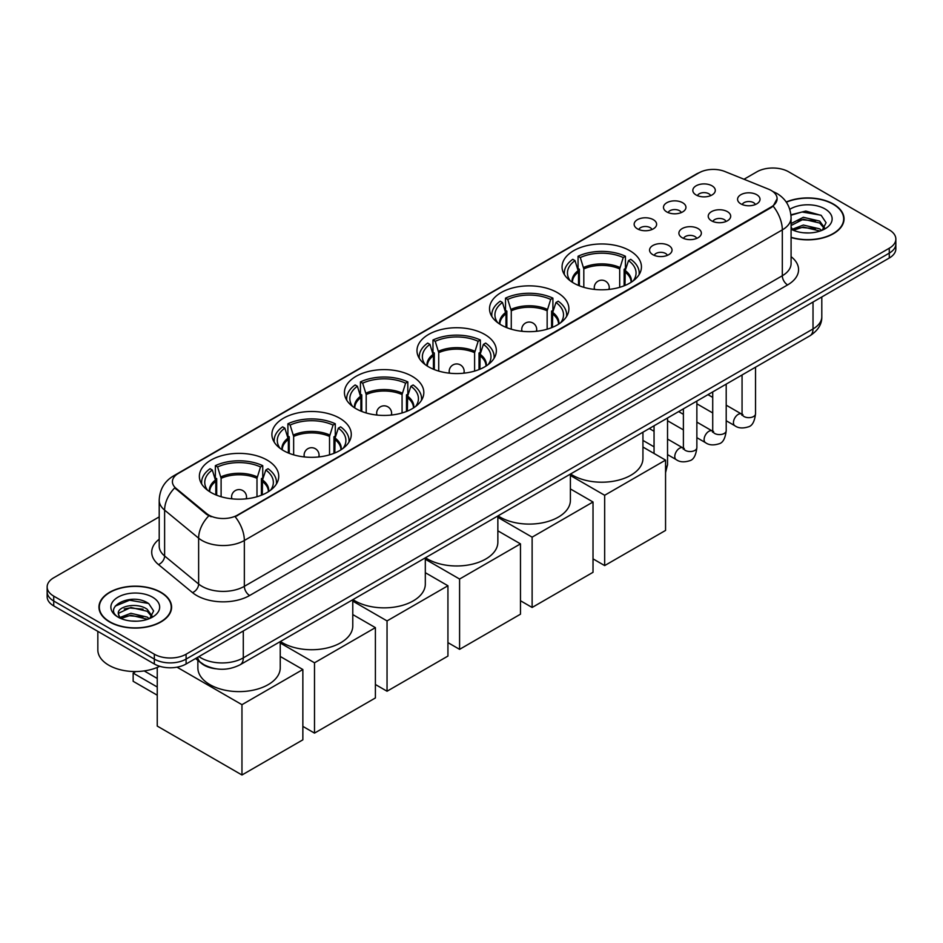<?xml version="1.0" encoding="UTF-8"?>
<svg xmlns="http://www.w3.org/2000/svg" width="943" height="943" viewBox="0 0 943 943"><rect width="100%" height="100%" fill="white"/><g stroke="black" fill="none" stroke-linecap="round" stroke-linejoin="round"><path stroke-width="1.41" d="M339.657 418.197A39.689 22.915 0 0 0 296.408 413.234A39.689 22.915 0 0 0 271.902 434.405A39.689 22.915 0 0 0 283.525 450.613A39.689 22.915 0 0 0 326.785 455.575A39.689 22.915 0 0 0 351.279 434.405A39.689 22.915 0 0 0 339.657 418.197M557.278 292.566A39.689 22.915 0 0 0 514.029 287.591A39.689 22.915 0 0 0 489.523 308.762A39.689 22.915 0 0 0 501.157 324.97A39.689 22.915 0 0 0 544.406 329.932A39.689 22.915 0 0 0 568.9 308.762A39.689 22.915 0 0 0 557.278 292.566M484.737 334.447A39.689 22.915 0 0 0 441.489 329.472A39.689 22.915 0 0 0 416.983 350.643A39.689 22.915 0 0 0 428.605 366.851A39.689 22.915 0 0 0 471.865 371.813A39.689 22.915 0 0 0 496.36 350.643A39.689 22.915 0 0 0 484.737 334.447M412.197 376.328A39.689 22.915 0 0 0 368.949 371.353A39.689 22.915 0 0 0 344.443 392.524A39.689 22.915 0 0 0 356.065 408.732A39.689 22.915 0 0 0 399.325 413.694A39.689 22.915 0 0 0 423.82 392.524A39.689 22.915 0 0 0 412.197 376.328M267.117 460.078A39.689 22.915 0 0 0 223.868 455.115A39.689 22.915 0 0 0 199.362 476.286A39.689 22.915 0 0 0 210.984 492.494A39.689 22.915 0 0 0 254.245 497.456A39.689 22.915 0 0 0 278.739 476.286A39.689 22.915 0 0 0 267.117 460.078M629.818 250.685A39.689 22.915 0 0 0 586.57 245.71A39.689 22.915 0 0 0 562.063 266.881A39.689 22.915 0 0 0 573.698 283.089A39.689 22.915 0 0 0 616.946 288.051A39.689 22.915 0 0 0 641.44 266.881A39.689 22.915 0 0 0 629.818 250.685M666.772 211.916A11.233 6.483 180 0 1 664.544 210.077A11.233 6.483 180 0 1 668.269 202.026A11.233 6.483 180 0 1 682.661 202.745A11.233 6.483 180 0 1 684.889 210.077A11.233 6.483 180 0 1 666.772 211.916M681.294 212.588A6.742 3.89 0 0 0 679.49 210.69A6.742 3.89 0 0 0 672.842 209.711A6.742 3.89 0 0 0 668.151 212.588M637.444 228.854A11.233 6.483 180 0 1 635.217 227.015A11.233 6.483 180 0 1 638.93 218.953A11.233 6.483 180 0 1 653.322 219.684A11.233 6.483 180 0 1 655.562 227.015A11.233 6.483 180 0 1 637.444 228.854M651.955 229.526A6.742 3.89 0 0 0 650.151 227.628A6.742 3.89 0 0 0 643.515 226.638A6.742 3.89 0 0 0 638.812 229.526M696.111 194.977A11.233 6.483 180 0 1 693.883 193.15A11.233 6.483 180 0 1 697.608 185.087A11.233 6.483 180 0 1 712 185.806A11.233 6.483 180 0 1 714.228 193.15A11.233 6.483 180 0 1 696.111 194.977M710.633 195.649A6.742 3.89 0 0 0 708.818 193.763A6.742 3.89 0 0 0 702.181 192.773A6.742 3.89 0 0 0 697.478 195.649M711.517 220.815A11.233 6.483 180 0 1 709.289 218.976A11.233 6.483 180 0 1 713.014 210.914A11.233 6.483 180 0 1 727.407 211.645A11.233 6.483 180 0 1 729.634 218.976A11.233 6.483 180 0 1 711.517 220.815M726.039 221.487A6.742 3.89 0 0 0 724.224 219.589A6.742 3.89 0 0 0 717.588 218.599A6.742 3.89 0 0 0 712.884 221.487M682.19 237.742A11.233 6.483 180 0 1 679.962 235.915A11.233 6.483 180 0 1 683.675 227.852A11.233 6.483 180 0 1 698.068 228.571A11.233 6.483 180 0 1 700.295 235.915A11.233 6.483 180 0 1 682.19 237.742M696.7 238.426A6.742 3.89 0 0 0 694.897 236.528A6.742 3.89 0 0 0 688.249 235.538A6.742 3.89 0 0 0 683.557 238.426M652.851 254.681A11.233 6.483 180 0 1 650.623 252.854A11.233 6.483 180 0 1 654.348 244.791A11.233 6.483 180 0 1 668.74 245.51A11.233 6.483 180 0 1 670.968 252.854A11.233 6.483 180 0 1 652.851 254.681M667.373 255.353A6.742 3.89 0 0 0 665.558 253.467A6.742 3.89 0 0 0 658.921 252.476A6.742 3.89 0 0 0 654.218 255.353M740.856 203.877A11.233 6.483 180 0 1 738.628 202.038A11.233 6.483 180 0 1 742.341 193.987A11.233 6.483 180 0 1 756.734 194.706A11.233 6.483 180 0 1 758.962 202.038A11.233 6.483 180 0 1 740.856 203.877M755.367 204.548A6.742 3.89 0 0 0 753.563 202.651A6.742 3.89 0 0 0 746.927 201.672A6.742 3.89 0 0 0 742.224 204.548M768.498 189.154A20.216 11.67 180 0 1 771.197 190.451A20.216 11.67 180 0 1 777.115 198.714A20.216 11.67 180 0 1 771.197 206.965L237.459 515.114A20.216 11.67 180 0 1 206.611 513.546L176.082 488.38A20.216 11.67 180 0 1 172.416 481.684A20.216 11.67 180 0 1 178.345 473.433L698.999 172.828A20.216 11.67 180 0 1 724.896 171.52L768.498 189.154M215.806 668.776A22.467 12.966 180 0 1 201.602 663.471L195.578 658.509M791.083 237.518A36.317 20.97 0 0 0 844.044 218.882A36.317 20.97 0 0 0 833.412 204.065A36.317 20.97 0 0 0 786.203 202.002M160.947 592.298A36.317 20.97 0 0 0 121.376 587.76A36.317 20.97 0 0 0 98.956 607.127A36.317 20.97 0 0 0 109.588 621.956A36.317 20.97 0 0 0 149.171 626.494A36.317 20.97 0 0 0 171.591 607.127A36.317 20.97 0 0 0 160.947 592.298M777.115 198.714L773.154 206.14L771.197 207.566L235.184 516.74A26.204 15.135 60 0 1 244.343 540.48A29.952 17.292 180 0 1 201.991 540.48A29.952 17.292 180 0 1 198.631 538.17L164.612 510.128A29.952 17.292 180 0 1 159.202 500.203L159.202 546.056A29.952 17.292 0 0 0 164.612 555.981L198.631 584.035A29.952 17.292 0 0 0 201.991 586.334A29.952 17.292 0 0 0 244.343 586.334L782.313 275.745A29.952 17.292 0 0 0 791.083 263.521L791.083 217.668A29.952 17.292 180 0 1 782.313 229.892A26.204 15.135 -120 0 0 773.154 206.14M159.202 516.894L53.727 577.776A22.467 12.966 0 0 0 47.15 586.947L47.15 596.73A22.467 12.966 0 0 0 53.727 605.901L154.334 663.99L154.334 659.098A22.467 12.966 0 0 0 186.101 659.098L889.273 253.125A22.467 12.966 0 0 0 895.85 243.954A22.467 12.966 0 0 1 889.273 253.125L186.101 659.098A22.467 12.966 0 0 1 154.334 659.098L53.727 601.009L154.334 659.098L154.334 654.206A22.467 12.966 0 0 0 186.101 654.206L889.273 248.233A22.467 12.966 0 0 0 895.85 239.062A22.467 12.966 0 0 0 889.273 229.892L788.666 171.815A22.467 12.966 0 0 0 756.899 171.815L744.003 179.253M47.15 591.839A22.467 12.966 0 0 0 53.727 601.009A22.467 12.966 0 0 1 47.15 591.839M211.149 516.74L206.611 514.442L174.714 487.885A26.204 17.528 129.5 0 0 164.612 510.128L164.612 555.981A7.485 5.01 -50.5 0 1 158.483 564.574A37.437 21.618 180 0 1 159.202 539.207M47.15 586.947A22.467 12.966 0 0 0 53.727 596.117L154.334 654.206M154.334 663.99A22.467 12.966 0 0 0 186.101 663.99L889.273 258.017A22.467 12.966 0 0 0 895.85 248.846L895.85 239.062M791.083 237.282A35.94 20.746 0 0 0 843.667 218.882A35.94 20.746 0 0 0 833.14 204.218A35.94 20.746 0 0 0 786.344 202.215M803.672 232.78L809.318 232.956M792.45 229.208L803.353 225.047L819.691 228.866L821.671 230.457M793.452 230.245L803.353 226.992L820.045 231.059M791.083 226.768A16.927 9.772 0 0 0 793.605 230.387M791.083 223.562L803.353 217.279L819.691 221.098L824.559 227.817M791.083 225.507L803.353 219.224L819.691 223.043L824.17 228.324M791.248 229.279L792.12 229.809M791.083 229.196A24.412 14.098 0 0 0 824.995 228.854A24.412 14.098 0 0 0 824.995 208.922A24.412 14.098 0 0 0 789.786 209.322M822.249 230.21L826.08 222.701L821.235 215.417L805.817 211.055L790.941 214.804M792.615 229.962L791.083 228.159M790.977 215.252L802.021 211.986L820.905 215.193M796.635 220.721L802.021 219.754L815.506 220.91M796.635 228.489L802.021 227.511L815.506 228.666M109.859 621.802A35.94 20.746 0 0 0 149.029 626.293A35.94 20.746 0 0 0 171.213 607.127A35.94 20.746 0 0 0 160.687 592.452A35.94 20.746 0 0 0 121.517 587.949A35.94 20.746 0 0 0 99.333 607.127A35.94 20.746 0 0 0 109.859 621.802M97.836 631.362L97.836 649.927A37.437 21.618 0 0 0 108.799 665.216A37.437 21.618 0 0 0 159.732 666.288M131.218 621.024L136.853 621.189M119.997 617.441L130.888 613.28L147.238 617.111L149.218 618.691M120.999 618.49L130.888 615.225L147.591 619.292M120.162 618.195L118.417 614.093A16.927 9.772 0 0 0 121.14 618.62M152.094 616.062L147.238 609.343C137.077 601.764 116.178 606.443 118.417 614.093L118.347 613.351M118.453 614.341L118.924 613.08L130.888 607.457L147.238 611.288L151.717 616.569M149.796 618.455L153.615 610.946L148.782 603.661C131.655 591.344 101.219 607.563 118.794 617.512L119.667 618.042M152.53 597.167A24.412 14.098 0 0 0 118.005 597.167A24.412 14.098 0 0 0 118.005 617.087A24.412 14.098 0 0 0 152.53 617.087A24.412 14.098 0 0 0 152.53 597.167M115.223 606.101L129.556 600.219L148.452 603.437M124.181 608.966L129.556 607.987L143.041 609.143M124.181 616.734L129.556 615.755L143.041 616.911M578.519 285.458L578.519 271.973L575.006 260.61A34.302 19.803 0 0 0 569.372 279.529A34.302 19.803 0 0 0 570.244 280.814M579.391 285.812L579.391 269.25L578.059 268.484L578.059 256.26A37.437 21.618 0 0 1 625.445 256.26L623.217 257.545A34.302 19.803 0 0 0 580.299 257.545L583.811 268.908L583.811 287.32M619.692 287.32L619.692 268.908L623.217 257.545M570.586 473.975A41.186 23.775 0 0 0 572.637 475.248A41.186 23.775 0 0 0 617.512 480.4A41.186 23.775 0 0 0 642.937 458.439L642.937 432.2M625.445 256.26L625.445 268.484L624.125 269.25L624.125 285.812M575.006 260.61L572.766 259.313A37.437 21.618 0 0 0 564.315 272.998A37.437 21.618 0 0 0 564.421 274.661M580.299 257.545L578.059 256.26M639.083 274.661A37.437 21.618 0 0 0 639.201 272.998A37.437 21.618 0 0 0 630.749 259.313L628.51 260.61L625.244 270.535L624.985 285.458M633.272 280.814A34.302 19.803 0 0 0 634.132 279.529A34.302 19.803 0 0 0 628.51 260.61M604.663 565.588L604.663 495.275L665.558 460.113L665.558 530.426L604.663 565.588L593.017 558.857M604.663 495.275L570.397 475.484M642.937 447.053L665.558 460.113M505.978 327.339L505.978 313.854L502.466 302.491A34.302 19.803 0 0 0 496.831 321.41A34.302 19.803 0 0 0 497.704 322.695M506.851 327.692L506.851 311.131L505.519 310.365L505.519 298.141A37.437 21.618 0 0 1 552.904 298.141L550.677 299.426A34.302 19.803 0 0 0 507.758 299.426L511.271 310.789L511.271 329.201M547.152 329.201L547.152 310.789L550.677 299.426M498.045 515.856A41.186 23.775 0 0 0 500.096 517.129A41.186 23.775 0 0 0 544.971 522.281A41.186 23.775 0 0 0 570.397 500.32L570.397 474.081M552.904 298.141L552.904 310.365L551.584 311.131L551.584 327.692M502.466 302.491L500.226 301.194A37.437 21.618 0 0 0 491.774 314.879A37.437 21.618 0 0 0 491.881 316.542M507.758 299.426L505.519 298.141M566.543 316.542A37.437 21.618 0 0 0 566.66 314.879A37.437 21.618 0 0 0 558.209 301.194L555.969 302.491L552.704 312.416L552.445 327.339M560.731 322.695A34.302 19.803 0 0 0 561.592 321.41A34.302 19.803 0 0 0 555.969 302.491M532.123 607.469L532.123 537.156L593.017 501.994L593.017 572.307L532.123 607.469L520.477 600.738M532.123 537.156L497.857 517.365M570.397 488.934L593.017 501.994M433.438 369.22L433.438 355.735L429.925 344.372A34.302 19.803 0 0 0 424.291 363.291A34.302 19.803 0 0 0 425.163 364.576M434.31 369.573L434.31 353.012L432.978 352.246L432.978 340.022A37.437 21.618 0 0 1 480.364 340.022L478.136 341.307A34.302 19.803 0 0 0 435.218 341.307L438.731 352.67L438.731 371.082M474.612 371.082L474.612 352.67L478.136 341.307M425.505 557.737A41.186 23.775 0 0 0 427.556 559.01A41.186 23.775 0 0 0 472.431 564.162A41.186 23.775 0 0 0 497.857 542.201L497.857 515.962M480.364 340.022L480.364 352.246L479.032 353.012L479.032 369.573M429.925 344.372L427.686 343.075A37.437 21.618 0 0 0 419.234 356.76A37.437 21.618 0 0 0 419.34 358.423M435.218 341.307L432.978 340.022M494.002 358.423A37.437 21.618 0 0 0 494.12 356.76A37.437 21.618 0 0 0 485.669 343.075L483.429 344.372L480.164 354.297L479.904 369.22M488.179 364.576A34.302 19.803 0 0 0 489.052 363.291A34.302 19.803 0 0 0 483.429 344.372M459.583 649.35L459.583 579.037L520.477 543.875L520.477 614.188L459.583 649.35L447.937 642.619M459.583 579.037L425.317 559.246M497.857 530.815L520.477 543.875M360.898 411.101L360.898 397.616L357.385 386.253A34.302 19.803 0 0 0 351.751 405.172A34.302 19.803 0 0 0 352.623 406.457M361.77 411.454L361.77 394.893L360.438 394.127L360.438 381.903A37.437 21.618 0 0 1 407.824 381.903L405.596 383.188A34.302 19.803 0 0 0 362.678 383.188L366.19 394.551L366.19 412.963M402.072 412.963L402.072 394.551L405.596 383.188M352.965 599.618A41.186 23.775 0 0 0 355.016 600.891A41.186 23.775 0 0 0 399.891 606.043A41.186 23.775 0 0 0 425.317 584.082L425.317 557.843M407.824 381.903L407.824 394.127L406.492 394.893L406.492 411.454M357.385 386.253L355.146 384.956A37.437 21.618 0 0 0 346.694 398.641A37.437 21.618 0 0 0 346.8 400.304M362.678 383.188L360.438 381.903M421.462 400.304A37.437 21.618 0 0 0 421.58 398.641A37.437 21.618 0 0 0 413.128 384.956L410.889 386.253L407.624 396.178L407.364 411.101M415.639 406.457A34.302 19.803 0 0 0 416.511 405.172A34.302 19.803 0 0 0 410.889 386.253M387.043 691.231L387.043 620.918L447.937 585.756L447.937 656.069L387.043 691.231L375.397 684.5M387.043 620.918L352.776 601.127M425.317 572.696L447.937 585.756M288.358 452.982L288.358 439.497L284.845 428.134A34.302 19.803 0 0 0 279.211 447.053A34.302 19.803 0 0 0 280.083 448.338M289.23 453.335L289.23 436.774L287.898 436.008L287.898 423.784A37.437 21.618 0 0 1 335.284 423.784L333.056 425.069A34.302 19.803 0 0 0 290.138 425.069L293.65 436.432L293.65 454.844M329.531 454.844L329.531 436.432L333.056 425.069M280.425 641.499A41.186 23.775 0 0 0 282.476 642.772A41.186 23.775 0 0 0 327.351 647.924A41.186 23.775 0 0 0 352.776 625.963L352.776 599.724M335.284 423.784L335.284 436.008L333.952 436.774L333.952 453.335M284.845 428.134L282.605 426.837A37.437 21.618 0 0 0 274.154 440.522A37.437 21.618 0 0 0 274.26 442.184M290.138 425.069L287.898 423.784M348.922 442.184A37.437 21.618 0 0 0 349.04 440.522A37.437 21.618 0 0 0 340.588 426.837L338.348 428.134L335.071 438.059L334.824 452.982M343.099 448.338A34.302 19.803 0 0 0 343.971 447.053A34.302 19.803 0 0 0 338.348 428.134M314.502 733.112L314.502 662.799L375.397 627.637L375.397 697.95L314.502 733.112L302.856 726.381M314.502 662.799L280.236 643.008M352.776 614.577L375.397 627.637M215.817 494.863L215.817 481.378L212.305 470.015A34.302 19.803 0 0 0 206.67 488.934A34.302 19.803 0 0 0 207.543 490.219M216.69 495.216L216.69 478.655L215.358 477.889L215.358 465.665A37.437 21.618 0 0 1 262.743 465.665L260.516 466.95A34.302 19.803 0 0 0 217.597 466.95L221.11 478.313L221.11 496.725M256.991 496.725L256.991 478.313L260.516 466.95M197.865 660.395L197.865 667.844A41.186 23.775 0 0 0 209.935 684.653A41.186 23.775 0 0 0 254.81 689.805A41.186 23.775 0 0 0 280.236 667.844L280.236 641.605M262.743 465.665L262.743 477.889L261.411 478.655L261.411 495.216M212.305 470.015L210.065 468.718A37.437 21.618 0 0 0 201.613 482.403A37.437 21.618 0 0 0 201.719 484.065M217.597 466.95L215.358 465.665M276.382 484.065A37.437 21.618 0 0 0 276.488 482.403A37.437 21.618 0 0 0 268.036 468.718L265.808 470.015L262.531 479.94L262.284 494.863M270.558 490.219A34.302 19.803 0 0 0 271.431 488.934A34.302 19.803 0 0 0 265.808 470.015M157.245 695.203L133.152 681.294L133.152 673.102L157.245 687.011M241.962 774.993L241.962 704.68L302.856 669.518L302.856 739.831L241.962 774.993L157.245 726.075L157.245 667.432M241.962 704.68L177.013 667.173M280.236 656.458L302.856 669.518M144.196 670.921L157.245 678.453M135.851 671.534L133.152 673.102M176.082 488.38L176.082 489.264M206.611 513.546L206.611 514.442M237.459 515.114L237.459 515.715M771.197 206.965L771.197 207.566M249.647 595.505A7.485 4.326 60 0 1 244.343 586.334L244.343 540.48L782.313 229.892L782.313 275.745A7.485 4.326 60 0 0 787.605 284.916L249.647 595.505A37.437 21.618 180 0 1 196.698 595.505A37.437 21.618 180 0 1 192.502 592.628L158.483 564.574M791.083 217.668C790.576 206.894 785.849 198.82 776.879 193.433L773.107 191.594A26.204 12.271 112 0 0 772.753 191.464M176.117 474.954A26.204 15.135 -120 0 0 173.394 475.979C164.436 481.366 159.709 489.441 159.202 500.203M173.394 475.979L696.794 173.795A26.204 15.135 60 0 1 698.787 172.958M208.839 515.821A26.204 17.528 129.5 0 0 198.631 538.17L198.631 584.035A7.485 5.01 -50.5 0 1 192.502 592.628M791.083 256.661A37.437 21.618 180 0 1 787.605 284.916M186.101 654.206L186.101 663.99M889.273 248.233L889.273 258.017M53.727 596.117L53.727 605.901M198.914 656.587A29.952 17.292 0 0 0 200.93 657.872A29.952 17.292 0 0 0 243.294 657.872L813.019 328.942A29.952 17.292 0 0 0 821.801 316.707C822.013 324.144 818.053 330.51 809.919 335.791L240.182 664.732A14.982 8.652 60 0 0 243.294 657.872L243.294 630.973M813.019 302.043L813.019 328.942A14.982 8.652 60 0 1 809.919 335.791M197.7 657.295A14.982 10.019 129.5 0 0 200.317 662.163L195.767 658.414M578.519 271.973A29.351 16.95 0 0 0 572.401 282.299M619.692 268.908A29.351 16.95 0 0 0 583.811 268.908M578.271 270.535A29.704 17.151 0 0 0 572.106 282.11M619.94 267.482A29.704 17.151 0 0 0 583.564 267.482M631.397 282.11A29.704 17.151 0 0 0 625.244 270.535M631.115 282.299A29.351 16.95 0 0 0 624.985 271.973M594.939 289.454A7.485 4.326 180 0 1 594.267 287.674L594.267 289.383M609.249 289.383L609.249 287.674A7.485 4.326 180 0 1 608.577 289.454M505.978 313.854A29.351 16.95 0 0 0 499.861 324.18M547.152 310.789A29.351 16.95 0 0 0 511.271 310.789M505.731 312.416A29.704 17.151 0 0 0 499.566 323.991M547.4 309.363A29.704 17.151 0 0 0 511.023 309.363M558.857 323.991A29.704 17.151 0 0 0 552.704 312.416M558.562 324.18A29.351 16.95 0 0 0 552.445 313.854M522.398 331.335A7.485 4.326 180 0 1 521.727 329.555L521.727 331.264M536.708 331.264L536.708 329.555A7.485 4.326 180 0 1 536.037 331.335M433.438 355.735A29.351 16.95 0 0 0 427.32 366.061M474.612 352.67A29.351 16.95 0 0 0 438.731 352.67M433.191 354.297A29.704 17.151 0 0 0 427.026 365.872M474.859 351.244A29.704 17.151 0 0 0 438.483 351.244M486.317 365.872A29.704 17.151 0 0 0 480.164 354.297M486.022 366.061A29.351 16.95 0 0 0 479.904 355.735M449.858 373.216A7.485 4.326 180 0 1 449.186 371.436L449.186 373.145M464.168 373.145L464.168 371.436A7.485 4.326 180 0 1 463.496 373.216M360.898 397.616A29.351 16.95 0 0 0 354.78 407.942M402.072 394.551A29.351 16.95 0 0 0 366.19 394.551M360.65 396.178A29.704 17.151 0 0 0 354.485 407.753M402.319 393.125A29.704 17.151 0 0 0 365.943 393.125M413.777 407.753A29.704 17.151 0 0 0 407.624 396.178M413.482 407.942A29.351 16.95 0 0 0 407.364 397.616M377.318 415.097A7.485 4.326 180 0 1 376.646 413.317L376.646 415.026M391.616 415.026L391.616 413.317A7.485 4.326 180 0 1 390.956 415.097M288.358 439.497A29.351 16.95 0 0 0 282.24 449.823M329.531 436.432A29.351 16.95 0 0 0 293.65 436.432M288.11 438.059A29.704 17.151 0 0 0 281.945 449.634M329.779 435.006A29.704 17.151 0 0 0 293.403 435.006M341.236 449.634A29.704 17.151 0 0 0 335.071 438.059M340.942 449.823A29.351 16.95 0 0 0 334.824 439.497M304.778 456.978A7.485 4.326 180 0 1 304.106 455.198L304.106 456.907M319.076 456.907L319.076 455.198A7.485 4.326 180 0 1 318.416 456.978M215.817 481.378A29.351 16.95 0 0 0 209.7 491.704M256.991 478.313A29.351 16.95 0 0 0 221.11 478.313M215.57 479.94A29.704 17.151 0 0 0 209.405 491.515M257.239 476.875A29.704 17.151 0 0 0 220.862 476.875M268.696 491.515A29.704 17.151 0 0 0 262.531 479.94M268.401 491.704A29.351 16.95 0 0 0 262.284 481.378M232.237 498.859A7.485 4.326 180 0 1 231.565 497.079L231.565 498.788M246.536 498.788L246.536 497.079A7.485 4.326 180 0 1 245.875 498.859M755.532 367.192L755.532 413.777A6.742 3.89 180 0 1 753.257 416.688A6.742 3.89 180 0 1 744.027 416.523A6.742 3.89 180 0 1 742.058 413.777L741.835 415.226L742.447 414.731M755.532 413.777C754.612 421.604 752.184 425.965 748.259 426.884C742.695 428.605 738.228 428.216 734.833 425.729A6.742 3.89 -60 0 1 733.807 420.319A6.742 3.89 -60 0 1 738.204 414.39A6.742 3.89 -60 0 1 738.51 414.225A6.742 3.89 -60 0 1 741.575 414.048L742.943 414.59M726.204 384.131L726.204 430.703A6.742 3.89 180 0 1 723.918 433.627A6.742 3.89 180 0 1 714.7 433.462A6.742 3.89 180 0 1 712.719 430.703L712.507 432.165L713.108 431.67M726.204 430.703C725.273 438.53 722.857 442.904 718.931 443.823C713.368 445.544 708.888 445.155 705.505 442.656A6.742 3.89 -60 0 1 704.468 437.257A6.742 3.89 -60 0 1 708.877 431.316A6.742 3.89 -60 0 1 709.171 431.163A6.742 3.89 -60 0 1 712.236 430.986L713.615 431.529M696.865 401.07L696.865 447.642A6.742 3.89 180 0 1 694.59 450.565A6.742 3.89 180 0 1 685.361 450.4A6.742 3.89 180 0 1 683.392 447.642L683.168 449.104L683.769 448.597M696.865 447.642C695.946 455.469 693.518 459.842 689.592 460.762C684.029 462.483 679.549 462.094 676.166 459.595A6.742 3.89 -60 0 1 675.141 454.196A6.742 3.89 -60 0 1 679.538 448.255A6.742 3.89 -60 0 1 679.832 448.09A6.742 3.89 -60 0 1 682.909 447.925L684.276 448.467M667.538 418.008L667.538 464.581A6.742 3.89 180 0 1 665.558 467.327M696.794 173.795L701.604 171.567M240.182 664.732C228.135 670.779 216.088 670.779 204.03 664.732L200.317 662.163M821.801 316.707L821.801 296.974M843.667 221.888L843.667 218.882M171.213 610.133L171.213 607.127M99.333 610.133L99.333 607.127M564.315 274.484L564.315 272.998M639.201 274.484L639.201 272.998M609.249 287.674A7.485 7.485 0 0 0 598.015 281.179A7.485 7.485 0 0 0 594.267 287.674M491.774 316.365L491.774 314.879M566.66 316.365L566.66 314.879M536.708 329.555A7.485 7.485 0 0 0 525.475 323.06A7.485 7.485 0 0 0 521.727 329.555M419.234 358.246L419.234 356.76M494.12 358.246L494.12 356.76M464.168 371.436A7.485 7.485 0 0 0 452.935 364.941A7.485 7.485 0 0 0 449.186 371.436M346.694 400.127L346.694 398.641M421.58 400.127L421.58 398.641M391.616 413.317A7.485 7.485 0 0 0 380.394 406.822A7.485 7.485 0 0 0 376.646 413.317M274.154 442.008L274.154 440.522M349.04 442.008L349.04 440.522M319.076 455.198A7.485 7.485 0 0 0 307.854 448.703A7.485 7.485 0 0 0 304.106 455.198M201.613 483.889L201.613 482.403M276.488 483.889L276.488 482.403M246.536 497.079A7.485 7.485 0 0 0 235.314 490.584A7.485 7.485 0 0 0 231.565 497.079M734.833 425.729L726.204 420.743M712.719 412.951L696.865 403.804M742.058 374.972L742.058 413.777M741.575 414.048L726.204 405.172M712.719 397.392L707.981 394.657M705.505 442.656L696.865 437.67M683.392 429.89L667.538 420.743M712.719 391.911L712.719 430.703M712.236 430.986L696.865 422.11M683.392 414.331L678.642 411.584M676.166 459.595L667.538 454.609M654.053 446.829L642.937 440.416M683.392 408.849L683.392 447.642M682.909 447.925L667.538 439.049M654.053 431.269L649.314 428.523M654.053 425.788L654.053 453.477M665.558 472.691L667.538 464.581"/></g></svg>
